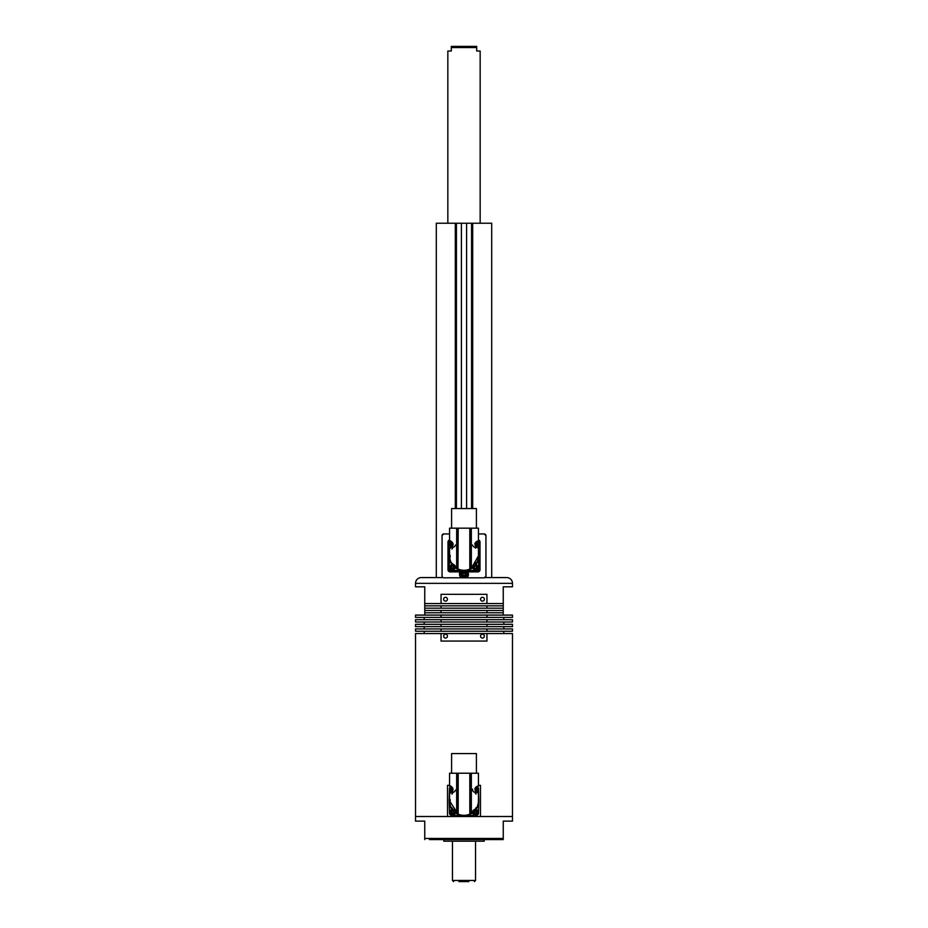 <?xml version="1.0" encoding="UTF-8"?>
<svg xmlns="http://www.w3.org/2000/svg" width="928" height="928" viewBox="0 0 928 928"><rect width="100%" height="100%" fill="white"/><g stroke="black" fill="none" stroke-linecap="round" stroke-linejoin="round"><path stroke-width="1.39" d="M475.623 809.471A2.888 2.888 0 0 1 478.314 812.348A2.888 2.888 0 0 1 472.607 812.974A2.888 2.888 0 0 1 472.549 812.545M474.858 809.518A2.888 2.888 0 0 0 472.596 811.78A2.888 2.888 0 0 1 474.858 809.518A13.85 13.85 0 0 0 476.076 807.696M450.219 799.576A13.85 13.85 0 0 0 450.219 802.268M451.924 807.696A13.85 13.85 0 0 0 453.142 809.518A2.888 2.888 0 0 1 455.404 811.78A2.888 2.888 0 0 0 453.142 809.518M474.962 789.496C479.231 784.206 479.231 784.206 474.962 789.496C479.231 794.774 479.231 794.774 474.962 789.496L475.043 788.765M458.038 814.053L449.57 800.922C449.755 806.304 452.122 810.434 456.657 813.334L456.657 773.221L478.43 773.221L478.43 786.028L477.212 786.248M476.516 786.608L475.554 787.559A1.891 1.891 0 0 1 477.305 789.728A1.891 1.891 0 0 1 475.53 791.387M455.451 812.545A2.888 2.888 0 0 1 452.574 815.236A2.888 2.888 0 0 1 451.948 809.529A14.813 14.813 0 0 1 449.57 797.581M476.412 773.221L476.412 753.594L451.588 753.594L451.588 773.221M476.702 786.492A2.308 2.308 0 0 1 478.488 788.672L478.79 799.31A57.71 57.71 0 0 1 478.79 802.534L478.488 813.172A2.308 2.308 0 0 1 476.25 815.41L465.612 815.712A57.71 57.71 0 0 1 464 815.724A57.71 57.71 0 0 1 462.388 815.712L451.75 815.41A2.308 2.308 0 0 1 449.512 813.172L449.21 802.534A57.71 57.71 0 0 1 449.21 799.31L449.512 788.672A2.308 2.308 0 0 1 451.298 786.492M450.764 792.744L451.379 792.442M450.776 786.248L452.748 788.104A1.38 1.38 0 0 0 451.194 789.496A1.38 1.38 0 0 0 452.748 790.865L453.026 789.334M449.883 786.039L449.57 786.028C450.08 785.123 451.228 786.271 453.038 789.484C451.24 792.709 450.092 793.869 449.57 792.953L449.57 800.922M456.657 773.221L449.57 773.221L449.57 786.028M471.343 773.221L471.343 813.334C475.878 810.434 478.245 806.304 478.43 800.922L478.43 792.953M476.284 808.497L473.686 811.606M470.89 813.601L470.032 814.03L470.032 773.221M469.939 814.065L471.343 813.334M469.812 773.221L469.812 814.123A14.43 14.43 0 0 1 458.188 814.123L458.049 814.065M476.621 792.442L477.259 792.756M471.343 789.183A13.85 13.85 0 0 1 472.596 790.064A2.888 2.888 0 0 0 474.858 792.326A2.888 2.888 0 0 1 472.561 789.125M476.087 794.148A13.85 13.85 0 0 0 474.858 792.326M455.404 790.064A2.888 2.888 0 0 1 453.142 792.326A13.85 13.85 0 0 0 451.924 794.148M453.142 792.326A2.888 2.888 0 0 0 454.79 791.34M458.188 773.221L458.188 814.123L456.657 813.334M478.43 797.581A14.813 14.813 0 0 1 476.052 809.529M455.393 812.974A14.813 14.813 0 0 0 472.607 812.974M475.426 813.415A1.067 1.067 0 0 0 476.064 813.195L475.391 813.415A1.067 1.067 0 0 1 474.37 812.186M474.684 811.582A1.067 1.067 0 0 1 475.426 811.281L474.684 811.582M475.426 810.956A1.38 1.38 0 0 0 474.046 812.348A1.38 1.38 0 0 0 475.426 813.728A1.38 1.38 0 0 0 476.806 812.348A1.38 1.38 0 0 0 475.426 810.956M473.674 811.629A1.891 1.891 0 0 0 475.426 814.239A1.891 1.891 0 0 0 477.317 812.348A1.891 1.891 0 0 0 474.707 810.596M474.046 812.429L474.73 813.543L476.806 812.36C475.82 811.118 474.904 811.118 474.046 812.348M475.391 813.415L474.753 813.554M449.57 785.332L447.528 785.332L447.528 816.501L415.524 816.501L415.524 821.118L424.757 821.118L424.757 838.436L503.243 838.436L503.243 839.585L503.243 821.118L512.476 821.118L512.476 816.501L480.472 816.501L480.472 785.332L478.43 785.332M441.055 633.557L415.524 633.557L415.524 816.501L512.476 816.501L512.476 633.557L486.945 633.557L486.945 641.062L441.055 641.062L441.055 633.557L486.945 633.557M445.533 634.253A1.902 1.902 0 0 0 443.63 636.156A1.902 1.902 0 0 0 445.533 638.058A1.902 1.902 0 0 0 447.435 636.156A1.902 1.902 0 0 0 445.533 634.253M482.467 634.253A1.902 1.902 0 0 0 480.565 636.156A1.902 1.902 0 0 0 482.467 638.058A1.902 1.902 0 0 0 484.37 636.156A1.902 1.902 0 0 0 482.467 634.253M424.177 631.249L424.177 633.557M503.823 631.249L503.823 633.557M424.177 626.632L424.177 628.94M503.823 626.632L503.823 628.94M424.177 622.015L424.177 624.324M503.823 622.015L503.823 624.324M424.177 617.398L424.177 619.707M503.823 617.398L503.823 619.707M445.533 597.319A1.902 1.902 0 0 0 443.63 599.221A1.902 1.902 0 0 0 445.533 601.124A1.902 1.902 0 0 0 447.435 599.221A1.902 1.902 0 0 0 445.533 597.319M482.467 597.319A1.902 1.902 0 0 0 480.565 599.221A1.902 1.902 0 0 0 482.467 601.124A1.902 1.902 0 0 0 484.37 599.221A1.902 1.902 0 0 0 482.467 597.319M485.066 577.576L506.711 577.576A5.777 5.777 0 0 1 512.476 583.352L512.476 586.809L503.243 586.809L503.243 612.782L424.757 612.782L424.757 586.809L415.524 586.809L415.524 583.352A5.777 5.777 0 0 1 421.289 577.576L442.934 577.576L421.289 577.576M441.055 603.548L441.055 594.314L486.945 594.314L486.945 603.548L424.757 603.548M503.243 603.548L486.945 603.548M512.476 617.398L415.524 617.398L415.524 615.09L512.476 615.09L512.476 617.398M486.945 615.09L486.945 617.398M486.945 619.707L512.476 619.707L512.476 622.015L441.055 622.015L441.055 619.707L486.945 619.707L486.945 622.015M441.055 622.015L415.524 622.015L415.524 619.707L441.055 619.707M512.476 626.632L415.524 626.632L415.524 624.324L512.476 624.324L512.476 626.632M486.945 624.324L486.945 626.632M486.945 628.94L512.476 628.94L512.476 631.249L441.055 631.249L441.055 628.94L486.945 628.94L486.945 631.249M441.055 631.249L415.524 631.249L415.524 628.94L441.055 628.94M441.055 626.632L441.055 624.324M441.055 617.398L441.055 615.09M503.243 610.473L486.945 610.473L486.945 612.782M441.055 612.782L441.055 610.473L424.757 610.473M424.757 615.09L424.757 612.782M503.243 612.782L503.243 615.09M441.055 610.473L486.945 610.473M503.243 608.165L424.757 608.165M503.243 605.856L486.945 605.856L486.945 608.165M441.055 608.165L441.055 605.856L424.757 605.856M441.055 605.856L486.945 605.856M506.711 577.576L491.701 577.576L491.701 223.23L436.299 223.23L436.299 577.576M452.887 790.517A1.067 1.067 0 0 1 452.574 790.563L452.539 790.563A1.067 1.067 0 0 1 451.518 789.334M451.832 788.73A1.067 1.067 0 0 1 452.574 788.429L451.832 788.73M452.47 787.605A1.891 1.891 0 0 0 450.683 789.496A1.891 1.891 0 0 0 452.47 791.387M451.681 792.234A2.888 2.888 0 0 1 451.681 786.747M451.194 789.577L452.841 790.633M452.887 788.487L451.194 789.496M452.539 790.563L451.901 790.702M475.287 790.552A1.067 1.067 0 0 0 475.948 790.424L475.252 790.54A1.067 1.067 0 0 1 475.124 790.517M475.124 788.475A1.067 1.067 0 0 1 475.565 788.44L474.788 788.638M475.252 790.865L475.252 790.865A1.38 1.38 0 0 0 476.806 789.67A1.38 1.38 0 0 0 475.252 788.116M476.319 786.747A2.888 2.888 0 0 1 476.319 792.234M475.252 790.54L476.795 789.682L475.136 788.406M452.574 813.415A1.067 1.067 0 0 0 453.212 813.195L452.539 813.415A1.067 1.067 0 0 1 451.518 812.186M451.832 811.582A1.067 1.067 0 0 1 452.574 811.281L451.832 811.582M452.574 810.956A1.38 1.38 0 0 0 451.194 812.348A1.38 1.38 0 0 0 452.574 813.728A1.38 1.38 0 0 0 453.954 812.348A1.38 1.38 0 0 0 452.574 810.956M453.293 810.596A1.891 1.891 0 0 0 450.683 812.348A1.891 1.891 0 0 0 452.574 814.239A1.891 1.891 0 0 0 454.326 811.629M451.194 812.429L451.878 813.543L453.954 812.36C452.968 811.118 452.052 811.118 451.194 812.348M452.539 813.415L451.901 813.554M449.57 533.948L443.804 533.948A1.728 1.728 0 0 0 442.064 535.676L442.064 576.079A1.728 1.728 0 0 0 443.804 577.808L461.158 577.773A4.454 4.454 0 0 1 459.546 574.339L459.546 571.88L450.15 571.88A2.146 2.146 0 0 1 448.004 569.722L448.004 542.022A2.146 2.146 0 0 1 449.57 539.957M466.993 577.808L466.274 576.949L467.167 574.339L466.598 577.808L484.196 577.808A1.728 1.728 0 0 0 485.936 576.079L485.936 535.676A1.728 1.728 0 0 0 484.196 533.948L478.43 533.948M461.007 577.808L466.598 577.808M449.57 540.56A1.578 1.578 0 0 0 448.572 542.022L448.572 569.722A1.578 1.578 0 0 0 450.15 571.312L459.546 571.312L461.726 576.949L459.917 570.929L460.833 570.592L460.114 571.88L459.917 570.929L450.15 570.929A1.206 1.206 0 0 1 448.943 569.722L448.943 542.022A1.206 1.206 0 0 1 449.57 540.966L451.379 541.5M461.402 577.808L461.726 576.949L461.158 577.773M442.064 576.079L442.61 577.332M484.196 577.808L485.321 576.833M485.936 535.676L484.196 533.948M443.804 533.948L442.679 534.922M467.515 571.497L467.167 570.592L468.083 570.929L467.886 574.339L467.515 571.497M478.43 539.957A2.146 2.146 0 0 1 479.996 542.022L479.996 569.722A2.146 2.146 0 0 1 477.85 571.88L468.454 571.88L477.85 570.929L468.083 570.929L468.454 574.339A4.454 4.454 0 0 1 466.842 577.773M464.023 575.29L464.789 575.638L465.508 574.316L464.603 572.901L463.153 573.04L462.504 574.583L463.269 575.673L464.789 575.638M464.162 576.068A1.728 1.728 0 0 0 465.728 574.188A1.728 1.728 0 0 0 463.838 572.622A1.728 1.728 0 0 0 462.272 574.502A1.728 1.728 0 0 0 464.162 576.068M464.29 577.506A3.178 3.178 0 0 1 460.845 574.629A3.178 3.178 0 0 1 463.71 571.184A3.178 3.178 0 0 1 467.155 574.061A3.178 3.178 0 0 1 464.29 577.506A3.178 3.178 0 0 0 467.155 574.061A3.178 3.178 0 0 0 463.71 571.184M465.496 574.107L464.731 573.748M463.049 573.168L463.118 574.014M462.504 574.583L463.269 575.128M464.951 575.511L465.508 574.316M453.084 543.762L452.412 543.216L451.426 543.97L451.588 545.212L453.142 545.096M452.748 543.077A1.38 1.38 0 0 0 451.194 544.516A1.38 1.38 0 0 0 452.748 545.826M449.976 544.562A2.598 2.598 0 0 0 451.948 546.975A2.598 2.598 0 0 1 451.948 541.929M452.47 546.348A1.902 1.902 0 0 1 450.672 544.539A1.902 1.902 0 0 1 452.47 542.544L452.852 543.634M452.296 543.495L451.518 543.785M474.962 544.446C479.231 539.168 479.231 539.168 474.962 544.446C479.231 539.168 479.231 539.168 474.962 544.446C479.231 549.736 479.231 549.736 474.962 544.446M478.43 552.543A14.813 14.813 0 0 1 476.052 564.491A2.888 2.888 0 0 0 475.623 564.421M472.596 566.741A2.888 2.888 0 0 1 474.858 564.479A13.85 13.85 0 0 0 476.076 562.658M451.588 528.171L451.588 508.556L476.412 508.556L476.412 528.171M476.702 541.442A2.308 2.308 0 0 1 478.488 543.634L478.79 554.26A57.71 57.71 0 0 1 478.79 557.496L478.488 568.122A2.308 2.308 0 0 1 476.25 570.36L465.612 570.662A57.71 57.71 0 0 1 462.388 570.662L451.75 570.36A2.308 2.308 0 0 1 449.512 568.122L449.21 557.496A57.71 57.71 0 0 1 449.187 555.872A14.813 14.813 0 0 0 451.948 564.491A2.888 2.888 0 0 1 452.377 564.421M450.161 555.199A13.85 13.85 0 0 0 450.219 557.218M452.493 563.574A13.85 13.85 0 0 0 453.142 564.479A2.888 2.888 0 0 1 455.404 566.741M476.644 547.416L477.259 547.706M450.242 547.845L449.57 547.914C450.092 548.831 451.252 547.659 453.038 544.434C451.228 541.221 450.068 540.073 449.57 540.989L449.57 528.171L478.43 528.171L478.43 540.989A1.206 1.206 0 0 1 479.057 542.022L479.057 569.722A1.206 1.206 0 0 1 477.85 570.929L477.85 570.592A0.858 0.858 0 0 0 478.709 569.722L478.709 560.071M478.43 555.872C478.245 561.254 475.878 565.396 471.343 568.296L478.43 555.872L478.43 547.914M451.716 563.447L454.314 566.567M456.657 528.171L456.657 568.296L458.188 569.084A14.43 14.43 0 0 0 469.812 569.084L470.89 568.551M457.968 528.171L457.968 568.98L456.657 568.296C452.122 565.396 449.755 561.254 449.57 555.872L449.57 547.914M449.57 552.543A14.813 14.813 0 0 0 449.187 555.872A57.71 57.71 0 0 1 449.21 554.26L449.512 543.634A2.308 2.308 0 0 1 451.298 541.442M453.142 547.276A13.85 13.85 0 0 0 451.924 549.086M475.507 548.17A13.85 13.85 0 0 0 474.858 547.276A2.888 2.888 0 0 1 472.596 545.014M455.451 567.495A2.888 2.888 0 0 1 455.393 567.924A14.813 14.813 0 0 0 472.607 567.924A2.888 2.888 0 0 1 472.549 567.495M455.404 545.014A2.888 2.888 0 0 1 453.815 547.056M471.343 528.171L471.343 568.296L469.812 569.084L469.812 528.171M457.968 568.98L458.188 528.171M475.043 545.641L476.261 545.374L476.644 544.191L474.753 543.402M476.261 545.374L476.261 544.655M475.252 545.826A1.38 1.38 0 0 0 476.702 544.98A1.38 1.38 0 0 0 475.252 543.077M477.827 545.444A2.598 2.598 0 0 0 476.052 541.929A2.598 2.598 0 0 1 476.052 546.975M475.403 545.304L476.134 545.513M476.644 544.191L476.018 543.831M474.138 567.414L475.043 568.493L476.261 568.226L476.644 567.043L475.809 566.115L474.591 566.312L474.15 567.391M476.702 567.832A1.38 1.38 0 0 0 475.96 566.022A1.38 1.38 0 0 0 474.15 566.776A1.38 1.38 0 0 0 474.892 568.586A1.38 1.38 0 0 0 476.702 567.832M477.827 568.296A2.598 2.598 0 0 0 475.414 564.711A2.598 2.598 0 0 1 477.827 568.296A2.598 2.598 0 0 1 472.828 567.286M474.208 567.565L474.834 567.924M451.286 567.414L452.191 568.493L453.409 568.226L453.792 567.043L452.957 566.115L451.739 566.312L451.298 567.391M453.409 568.226L453.409 567.507M453.85 567.832A1.38 1.38 0 0 0 453.108 566.022A1.38 1.38 0 0 0 451.298 566.776A1.38 1.38 0 0 0 452.04 568.586A1.38 1.38 0 0 0 453.85 567.832M454.975 568.296A2.598 2.598 0 0 0 455.172 567.286A2.598 2.598 0 0 1 451.576 569.699A2.598 2.598 0 0 1 452.586 564.711A2.598 2.598 0 0 0 450.173 566.312M451.356 567.565L451.982 567.924M452.551 568.156L453.282 568.365M451.739 566.382L451.739 567.101M484.196 839.585L484.196 841.197L443.804 841.197L443.804 839.585M424.757 838.436L424.757 839.585L424.757 838.436M503.243 839.585L429.42 839.585M447.841 223.23L447.841 51.017L451.298 51.017L451.298 46.4L476.702 46.4L451.298 46.4L451.298 47.56L476.702 47.56L476.702 46.4L476.702 51.017L480.159 51.017L480.159 223.23M468.884 881.6L458.919 881.6M457.968 773.221L457.968 814.03M512.476 583.352L415.524 583.352M450.15 571.88L450.15 570.592L459.801 570.592M477.85 571.88L477.85 571.312A1.578 1.578 0 0 0 479.428 569.722L478.709 569.722M479.996 569.722L479.428 542.022L478.709 542.022A0.858 0.858 0 0 0 477.85 541.163L477.34 541.163M479.996 542.022L479.428 542.022A1.578 1.578 0 0 0 478.43 540.56M448.004 542.022L449.291 542.022L449.291 551.684M448.004 569.722L449.291 569.722A0.858 0.858 0 0 0 450.15 570.592M450.66 541.163L450.15 541.163A0.858 0.858 0 0 0 449.291 542.022M449.291 560.071L449.291 569.722M460.833 570.616L460.833 574.235M467.167 574.235L467.167 570.616M468.199 570.592L477.85 570.592M478.709 551.684L478.709 542.022M466.656 577.181A3.886 3.886 0 0 0 467.886 574.339L468.454 574.339M459.546 574.339L460.114 574.339A3.886 3.886 0 0 0 461.344 577.181M463.791 572.1A2.25 2.25 0 0 0 461.761 574.548A2.25 2.25 0 0 0 464.209 576.59A2.25 2.25 0 0 0 466.239 574.142A2.25 2.25 0 0 0 463.791 572.1M470.032 528.171L470.032 568.98M475.53 546.348A1.902 1.902 0 0 0 477.189 545.177A1.902 1.902 0 0 0 475.53 542.544M473.663 566.59A1.902 1.902 0 0 0 474.707 569.061A1.902 1.902 0 0 0 476.783 565.964A1.902 1.902 0 0 0 474.718 565.535M453.282 565.535A1.902 1.902 0 0 0 450.811 566.579A1.902 1.902 0 0 0 451.843 569.061A1.902 1.902 0 0 0 454.337 566.59M472.688 508.556L472.688 223.23M471.575 508.556L471.575 223.23M466.598 508.556L466.598 223.23M461.402 508.556L461.402 223.23M456.425 508.556L456.425 223.23M455.312 508.556L455.312 223.23M452.458 841.197L452.458 880.44L475.542 880.44L474.394 881.6M475.542 841.197L475.542 880.44M452.458 880.44L453.606 881.6"/></g></svg>
